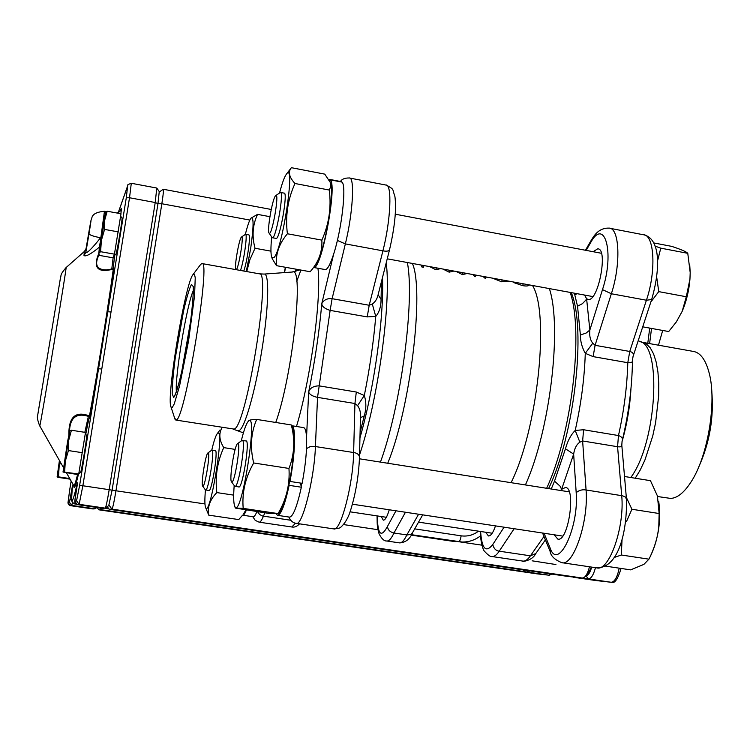 <?xml version="1.0" encoding="UTF-8"?>
<svg xmlns="http://www.w3.org/2000/svg" width="750" height="750" viewBox="0 0 750 750"><rect width="100%" height="100%" fill="white"/><g stroke="black" fill="none" stroke-linecap="round" stroke-linejoin="round"><path stroke-width="1.12" d="M650.794 555.3C658.538 538.341 661.2 520.462 658.762 501.666M605.559 566.138L630.637 569.869L643.913 564.366L648.928 559.163C654.328 548.85 657.609 537.984 658.781 526.547L659.138 513.525L657.422 495.938L650.456 480.675L624.516 476.503M622.069 539.091L621.309 555.009L614.072 557.541M626.325 497.334L631.912 509.259L626.484 521.55M653.653 242.906L671.841 246.403L677.531 248.363C683.325 250.472 686.737 252.122 687.769 253.322L690.197 272.578L689.728 264.862M642.731 326.841L668.7 331.537L676.331 321.928L682.172 311.363C686.4 301.416 688.997 290.653 689.953 279.075L690.197 272.578M655.041 246.112L660.788 248.156L657.534 260.944M174.694 418.303L176.297 419.925C185.091 419.728 211.547 257.475 201.834 263.541L200.588 264.525M193.003 274.584C185.222 282.947 165.975 398.962 171.028 407.034L172.331 407.372L174.262 403.903L179.531 386.128L188.559 340.931L194.569 295.659L195.234 277.772L194.475 274.228L193.003 274.584M642.984 342.422L693.094 351.375C700.275 352.444 705.619 359.597 709.125 372.853C717.009 401.606 707.85 456.694 690.966 482.072C684.066 492.694 677.278 498.141 670.594 498.412L657.6 496.537M711.694 390.3C714.122 417.234 709.706 442.997 698.456 467.587M386.222 262.828C391.416 302.944 378.122 399.966 359.541 454.894M380.447 462.103C400.969 406.163 414.919 300.938 407.362 262.519M387.741 463.256C410.344 408.45 424.491 290.55 412.406 263.447M549.366 288.6C562.284 327.338 550.003 430.734 525.422 484.941M546.638 488.288C571.8 434.334 583.837 331.2 570.15 292.416M532.519 285.506C549.891 313.219 537.769 429.45 511.078 482.681M359.953 437.859C374.156 388.828 384.159 317.034 382.5 277.472M571.266 292.622C586.5 328.5 574.556 435.131 548.578 488.587M495.497 525.891C493.162 532.725 490.809 536.081 488.428 535.959L485.653 532.238M551.241 489.009L554.513 481.144L560.138 486.244L561.619 489.328L560.644 490.491M550.434 552.216L550.191 548.147C557.916 571.434 579.075 527.766 576.188 492.684L573.647 454.106L565.462 448.781C567.638 440.869 570.881 434.756 575.203 430.444L583.603 429.75L582.628 440.972L579.872 442.172C576.591 444.384 574.509 448.369 573.647 454.106L561.619 489.328L565.444 487.481C576.375 487.603 568.341 542.231 557.831 539.119L554.1 534.778M584.559 295.059L586.603 298.753L585.844 300.113L582.366 303.703L577.537 306.216L574.772 294.834L577.087 293.691M593.128 251.7L597.731 248.822C608.494 248.409 598.341 301.95 588.159 299.456L586.603 298.753L589.856 330.028C589.228 335.644 590.194 340.022 592.772 343.181L595.087 345.309L593.128 356.616L585.281 353.316C581.981 347.391 580.35 341.288 580.388 335.006L586.106 333.066L589.856 330.028L602.494 289.622C614.944 252.188 604.425 216.169 590.222 243.384L586.181 250.387M378.131 294.703L381.084 299.466C380.981 306.788 379.2 312.441 375.75 316.425L367.228 316.903L369.206 305.259L372.309 304.041C375.169 302.044 377.091 299.016 378.066 294.947L389.484 249.966M296.381 523.369L333.759 528.9C340.584 532.116 353.222 484.266 353.625 452.531C357.066 453.009 359.025 454.509 359.484 457.031L360.478 416.222C360.656 412.013 359.691 408.497 357.572 405.656L354.938 403.519L356.306 392.025L364.312 395.503C366.366 402.028 366.347 408.844 364.247 415.959L360.45 417.638M405.45 512.241L393.956 533.016L407.4 534.984L410.887 534.272L412.547 532.659L422.719 514.856M381.225 516.516L383.287 520.172C385.162 520.209 387.15 516.75 389.25 509.784M242.597 515.156L242.756 515.203C243.731 515.353 244.941 513.638 246.366 510.066M242.756 515.203L253.172 516.75C254.184 516.9 255.431 515.194 256.903 511.641M284.522 272.587L285.609 267.309M295.566 271.528L296.034 269.184M341.381 181.988L328.969 179.391M313.547 267.478L313.678 267.488C321.319 270.637 337.575 185.4 330.309 179.859L342.019 182.109C346.744 185.634 341.672 229.8 333.628 254.137C330.328 264.291 327.562 269.438 325.331 269.597L325.003 269.541M341.456 181.678L329.747 179.419L329.55 180.403M306.553 437.034C307.087 449.231 305.625 464.662 302.147 483.319L289.941 481.444C295.266 454.547 296.091 425.7 291.778 425.728L303.553 427.613C305.147 427.884 306.141 431.025 306.553 437.034L308.653 392.128C309.806 388.134 313.247 386.044 318.984 385.837L356.306 392.025M276.291 514.087L277.594 515.344C280.988 514.866 284.841 504.872 289.153 485.353L301.359 487.219L300.431 483.056M277.594 515.344L289.519 517.125C293.062 516.666 297.009 506.7 301.359 487.219M243.647 513.684L245.887 510M222.178 427.406C218.616 433.331 219.141 440.062 223.734 447.619C217.266 461.887 214.959 476.878 216.834 492.591C209.944 499.641 207.253 507.169 208.763 515.156L238.734 519.581L242.569 515.194M215.184 450.6L215.316 450.591C218.4 449.925 211.697 492.131 208.959 490.575L205.378 489.862M211.688 450.197L211.997 450.075C215.025 449.4 208.312 491.625 205.631 490.069M208.763 515.156L205.556 507.441C209.747 519.909 224.85 428.794 217.875 433.116L217.303 433.575C215.728 435.6 213.881 441.122 211.762 450.141L207.956 452.934C205.669 453.6 200.7 484.753 202.669 486.131C204.703 489.422 210.862 451.275 208.041 452.897L207.956 452.934M202.669 486.131L205.434 489.947C204.647 499.172 204.694 505.012 205.556 507.441M284.278 272.606L285.384 267.262M246.3 271.491L250.65 248.672C253.772 226.425 253.866 216.263 250.931 218.184L257.55 214.378C252.638 224.709 251.794 236.006 255.019 248.259L249.891 259.688L246.759 271.575M250.931 218.184C249.375 220.294 247.519 225.675 245.363 234.328M276.506 265.669L310.181 271.734L312.488 268.894C319.303 260.184 322.434 250.594 321.853 240.122C328.959 224.288 331.444 207.591 329.316 190.059L330.703 186.591L330.544 182.841L324.769 174.131L291.375 167.691C287.906 171.909 289.106 177.178 294.994 183.497C287.756 199.275 285.225 216.028 287.391 233.766C279.009 243.778 275.391 254.419 276.506 265.669L272.25 258.75L271.837 257.438L273.75 257.766C282.225 251.4 296.044 160.041 286.453 174.094C284.447 176.794 282.15 183.066 279.562 192.928M313.65 267.328L315.825 264.394C323.475 256.959 335.109 193.162 330.609 183.131M286.453 174.094L291.375 167.691M271.697 236.925C270.637 247.772 270.684 254.616 271.837 257.438M278.663 513.919L279.741 512.381C282.731 508.528 285.816 499.247 288.984 484.528L289.762 480.609C294.225 455.175 295.238 438.019 292.809 429.15L291.3 424.959C295.228 439.959 294.45 454.453 288.966 468.441C289.997 484.425 286.369 499.481 278.081 513.591L270.122 513.609L235.341 508.078L243.197 508.387L278.081 513.591M234.188 485.503C233.372 496.181 233.531 503.072 234.684 506.166C240.947 522.488 259.125 407.691 248.119 421.509L248.775 420.628C249.647 419.944 252.281 419.541 256.678 419.409C250.912 432.872 249.919 447.394 253.688 462.975C245.353 477.534 241.856 492.675 243.197 508.387M248.119 421.509C246.075 424.097 243.788 430.575 241.266 440.944M241.828 440.531L246.112 440.944C250.181 440.184 242.466 488.859 238.809 486.975L234.591 486.066M242.297 440.344C246.309 439.575 238.584 488.269 234.984 486.394M276.047 238.406L276.188 238.425C279.806 239.625 288.216 191.747 284.137 193.134L280.575 192.459M275.766 195.591L280.406 192.431C284.419 191.025 276.009 238.931 272.456 237.741L271.959 237.309M243.778 271.041C247.284 261.516 251.081 233.859 248.747 234.9L245.587 234.319M236.25 269.691C238.819 268.116 244.247 234.234 241.472 237.056L245.484 234.3C247.781 233.25 243.966 260.916 240.487 270.45M237.722 443.588L237.6 443.644C234.581 444.637 228.966 479.953 231.534 481.819C234.291 486 241.472 441.572 237.722 443.588M275.484 195.853C272.297 198.994 266.691 232.022 269.147 233.194C271.922 236.653 279.759 191.925 275.728 195.619L275.484 195.853M241.472 237.056L241.312 237.216C238.959 239.438 234.131 267.609 235.762 269.606M555.938 564.544L532.116 560.812M579.872 442.172L575.203 430.444C581.1 404.062 584.466 378.347 585.281 353.316L592.772 343.181M583.603 429.75L618.478 435.544C621.938 436.706 623.137 438.666 622.059 441.412L621.806 445.125C622.069 446.616 620.653 447.15 617.569 446.719L582.628 440.972L586.069 489.984C588.759 521.362 573.413 566.484 561.844 562.688C554.775 559.837 550.866 556.069 550.106 551.381M372.309 304.041L375.75 316.425C373.594 341.925 369.778 368.287 364.312 395.503L357.572 405.647M306.534 448.594L310.012 446.709L314.175 446.353L353.625 452.531L354.938 403.519L317.531 397.369C312.731 396.384 309.769 394.641 308.653 392.128C314.906 361.444 319.284 331.941 321.788 303.628C323.822 299.878 327.262 298.228 332.119 298.688L369.206 305.259L382.922 250.838C390.797 220.275 392.278 183.787 385.903 185.044L349.809 178.078M590.55 241.416C593.044 237.731 597.403 227.737 609.066 228.122C619.566 227.7 621.112 264.394 611.344 293.756L595.087 345.309L629.747 351.459C632.897 352.209 634.003 353.878 633.066 356.447L633.038 356.512M633.056 356.447L632.456 360.159C632.841 362.109 631.294 362.953 627.797 362.709L593.128 356.616M367.228 316.903L330.131 310.387C324.713 308.681 321.928 306.431 321.788 303.628L333.628 254.137M659.138 513.525L631.912 509.259M648.928 559.163L621.309 555.009M682.172 311.363L686.306 296.756L658.753 291.628L650.869 301.95M686.306 296.756L689.953 279.075M687.769 253.322L660.788 248.156M656.7 277.172L658.753 291.628M514.866 282.262L514.669 282.909L513.122 281.944M523.228 283.8L522.656 285.647L514.669 282.909M529.425 284.934C528.609 286.059 526.359 286.294 522.656 285.647M502.2 279.938L501.638 281.794L492.562 278.166M508.772 281.137L501.638 281.794M475.387 275.006L474.891 276.713L472.875 274.547M475.613 275.053L474.891 276.713M476.166 275.156L475.106 276.75M486.009 276.966L485.503 278.653L482.878 276.384M486.234 277.003L485.503 278.653M462.994 272.738L462.441 274.613L456.216 271.491M467.166 273.497L462.441 274.613M449.681 270.291L449.147 272.166L442.941 269.053M453.919 271.069L449.147 272.166M436.331 267.834L435.806 269.719L429.609 266.606M440.634 268.631L435.806 269.719M422.362 265.275L421.894 266.991L421.238 265.069M423.928 265.556L423.45 267.281L421.894 266.991M377.053 515.887C377.175 527.559 377.344 527.194 379.05 533.756C381.609 538.781 384.188 541.2 386.775 541.003C388.931 541.294 391.322 538.631 393.956 533.016C390.038 532.078 387.881 529.884 387.469 526.444L395.963 510.797M253.688 462.975L288.966 468.441M256.678 419.409L291.3 424.959M287.391 233.766L321.853 240.122M294.994 183.497L329.316 190.059M255.019 248.259L270.947 251.156M257.55 214.378L269.906 216.675M223.734 447.619L235.134 449.4M216.834 492.591L233.691 495.131M289.941 481.444L289.762 480.609M289.153 485.353L288.984 484.528M330.309 179.859L329.991 181.303M78.797 473.663L80.541 472.397C81.319 472.884 87.487 435.253 86.597 435.469L85.303 433.716M113.766 255.881L115.847 254.428C116.662 254.531 122.897 217.444 121.969 218.044L120.666 216.206M114 268.247L113.288 269.137C97.734 273.141 92.859 267.975 98.672 253.65M99.009 254.822C94.734 263.644 96.244 268.612 103.519 269.728L106.95 269.906M105.966 507.609L104.7 508.172M68.869 434.691C68.662 416.962 75.525 410.719 89.456 415.959L90.15 416.316L89.728 417.759C89.391 416.456 88.059 421.978 85.744 434.306M99.384 247.153C91.059 253.969 85.931 256.772 84 255.581L84.262 251.784L85.181 250.753L66.047 267.6C68.081 259.847 40.528 425.934 39.769 425.887L63.45 467.559M72.544 485.466L72.581 485.138C70.481 506.428 72.084 505.65 77.381 482.812L74.747 501.197L76.547 500.822L79.631 485.363L107.794 311.784L111.028 311.944L82.866 485.766L109.191 489.684L155.222 202.519L156.778 188.044L131.325 183.281M510.816 570.028L522.994 571.397L524.288 570.056M101.456 508.144L101.016 509.691L98.794 509.803L97.078 507.497M159.338 191.991L163.284 189.262C163.734 189.816 163.256 194.644 161.841 203.747L115.978 490.697C114.122 501.853 112.781 507.994 111.947 509.128L109.125 509.222M567.263 576.347L582.328 578.044L584.128 577.481C586.284 575.841 588.066 572.269 589.472 566.775M109.153 509.269L567.3 576.356L109.162 509.269L107.25 506.672L109.144 509.259M591.487 567.075L587.475 574.622L584.897 576.825M92.944 508.941L95.025 508.809L95.456 507.263M79.631 485.363L82.866 485.766L79.134 504.319L77.259 504.6L102.619 508.313L105.253 508.134C106.069 506.756 107.381 500.606 109.191 489.684L112.097 490.191L108.759 505.556M156.825 188.109L159.244 191.569L157.969 203.644L112.097 490.191M101.784 368.991L98.55 368.756L90.15 416.316L84.966 415.472C74.981 413.747 69.816 419.222 69.469 431.897M85.191 415.509L88.959 416.494L89.747 417.478M118.322 212.541L127.641 185.991L126.291 197.775L107.794 311.784L114.122 268.603L113.288 269.137C107.934 308.466 97.969 369.919 89.456 415.959L89.906 417.403M113.184 268.791L113.259 268.762C106.65 270.009 103.406 270.328 103.519 269.728M86.091 248.503L89.212 230.147L85.838 252.394L89.006 233.812C91.537 218.128 91.603 216.909 89.212 230.166L89.212 230.147C91.153 219.562 90.422 222.15 91.856 217.8C92.625 214.106 96.825 211.941 104.447 211.294L100.875 237.478M84 255.581L85.838 252.394C87.009 254.109 95.325 244.528 100.509 237.769C93.469 236.381 89.634 235.059 89.006 233.812M86.091 248.512L84.262 251.784M595.472 567.666C593.484 575.034 591.084 578.784 588.281 578.916L572.644 576.956M529.669 570.844L528.375 572.184L515.484 570.553M586.275 575.653C588.356 575.241 590.166 572.391 591.694 567.103M107.203 211.228L121.003 213.759L114.441 254.166L100.594 251.7L101.4 240.375L104.569 229.406L104.719 220.069L107.203 211.228L105.497 212.859M118.481 231.919L104.569 229.406M114.441 254.166L113.006 257.822L99.356 255.394L98.812 253.35L100.594 251.7M101.4 240.375L98.812 253.35L99.525 246.141L105.478 212.878L101.4 240.375M69.722 478.547L58.491 476.869L59.091 467.353L60.366 462.159M70.069 479.156L57.909 477.338L57.15 476.944L58.491 476.869M60.075 461.644L57.113 476.916L59.419 460.5M64.631 471.881L65.334 461.081L68.438 450.572L68.747 440.175L71.428 430.238L69.825 430.659L67.547 441.759L63.028 471.966L78.731 474L77.784 474.572L63.047 472.059M71.428 430.238L85.491 432.431L78.731 474M82.622 452.738L68.438 450.572M69.825 430.669L65.334 461.081L63.028 471.966M658.472 345.188L662.391 331.537M173.681 397.575L172.181 393.731C172.2 385.763 173.194 374.053 175.172 358.594L183.544 311.025C186.675 297.516 189.309 288.637 191.456 284.409L193.266 286.594C193.463 293.812 192.553 305.531 190.538 321.769L181.603 372.328C178.322 386.072 175.688 394.491 173.681 397.575M193.35 290.531C186.956 303.656 174.637 377.297 176.409 391.772M317.944 268.256C321.731 296.85 310.725 379.097 296.484 426.478M296.737 281.297L300.919 270.066M275.756 422.466C292.706 375.422 304.434 264.769 292.322 272.025L264.413 274.059M175.809 420.047L233.934 429.075C246.037 429.403 272.091 268.369 259.097 273.778L202.106 263.588M259.481 273.844L264.113 274.078C269.522 272.522 268.828 306.797 262.003 349.256C255.253 391.688 244.453 429.103 239.034 430.556L237.919 430.509M630.947 388.884C629.934 406.866 626.944 424.537 621.975 441.881M640.931 341.953L646.341 343.912L650.278 347.85L653.597 353.962L656.184 362.091L657.928 372.019L658.772 383.428L658.659 395.963L655.603 422.662L652.762 435.928L644.934 459.994L640.237 470.006L635.222 478.228M630.788 477.516C656.747 443.119 662.316 344.878 639.384 341.25L638.203 340.697M651.647 299.559L646.416 300.225C656.438 271.05 654.422 234.441 643.322 234.741L610.078 228.319M576.188 492.684C579 490.256 582.3 489.356 586.069 489.984L622.706 495.825L625.359 497.034L626.466 499.134C627.188 528.375 619.837 567.891 596.841 567.872C609.113 571.763 624.872 526.922 621.703 495.619L617.569 446.719L618.478 435.544C624.028 410.691 627.131 386.409 627.797 362.709L629.747 351.459L646.416 300.225L611.353 293.756L602.494 289.622M554.513 481.144L565.462 448.781M580.388 335.006L577.537 306.216M574.772 294.834L574.237 293.166M264.825 512.822L263.438 516.197C261.722 520.35 260.269 522.337 259.078 522.159L291.797 526.987L295.575 523.209M257.541 511.734L259.65 514.547L262.491 515.991L290.766 520.256M340.481 181.481C341.878 179.1 344.803 177.928 349.275 177.975C354.966 176.578 352.95 213.131 345.356 243.9L332.119 298.688L330.131 310.387L317.531 397.369L315.422 446.494C314.456 478.284 302.306 526.462 296.297 523.35C293.1 523.013 290.606 520.903 288.806 517.013M381.412 281.747L381.084 299.466M364.247 415.959L360.084 432.441M480.6 531.478C481.8 548.85 485.85 553.2 492.759 544.528C493.744 548.522 495.9 550.744 499.219 551.184C496.622 555.084 494.194 556.856 491.916 556.519C490.706 557.034 488.231 555.291 484.5 551.297C482.719 549.769 480.328 540.094 480.272 531.431M535.434 554.062C532.172 560.869 521.25 561.975 522.75 561.075C525.169 561.431 527.728 559.678 530.428 555.825M543.975 536.456L530.428 555.816L535.772 553.556L545.391 539.906M386.531 185.175C394.734 190.013 391.931 188.053 394.95 196.678C396.544 209.625 394.725 227.391 389.484 249.956C388.556 251.203 386.372 251.494 382.922 250.838L345.356 243.9L337.369 240.422M386.775 541.003L399.478 542.878C401.709 543.178 404.156 540.525 406.847 534.928L418.584 514.228M377.259 515.916C377.7 534.694 381.103 538.2 387.469 526.444M301.116 486.122L301.697 483.244M544.059 533.25L550.191 548.147M590.222 243.384L590.559 241.416L585.459 250.247M514.153 528.722L499.219 551.184L530.428 555.816M492.759 544.528L504.094 527.194M455.222 541.603L411.281 535.125L453.441 541.397M414.703 528.881L461.147 535.837C460.547 539.466 459.741 541.425 458.719 541.725L460.228 541.912M480.478 535.894C475.012 540.103 468.844 542.147 461.991 542.016L411.516 534.703M461.147 535.837C467.541 536.672 473.325 535.116 478.491 531.159M75.15 503.222L74.503 503.888L72.159 502.097C72.094 498.872 70.781 507.328 72.553 485.278L69.478 502.303L68.053 502.603L69.741 489.609L67.969 502.856C68.231 504.253 69 505.181 70.284 505.631L92.962 508.95L70.294 505.631L68.053 502.603M77.438 483.722L77.381 482.812M114.731 255.206L113.119 268.809M111.769 269.156L113.166 257.409M60.422 278.119L37.772 414.806L60.422 278.119M73.875 485.897L73.987 485.662C74.634 485.363 75.825 481.659 77.569 474.544M78.478 474.159C75.534 486.403 73.969 490.237 73.781 485.653M120.591 210.206C121.434 207.112 121.537 208.294 120.909 213.741M71.137 481.031L69.741 489.609L71.137 481.022M510.9 570.047L98.803 509.803L97.106 507.506M249.844 220.059L161.841 203.747L157.95 203.756M481.95 545.175L459.862 541.884M377.953 529.697L343.584 524.578M204.966 503.944L112.097 490.209M582.328 578.044L111.947 509.128L109.022 505.163M522.994 571.397L101.016 509.691L99.675 507.881M72.412 502.547L71.784 505.416L95.025 508.809M69.478 502.303L71.784 505.416L70.294 505.631M76.547 500.822L79.134 504.319L105.225 508.144M127.641 185.991L127.763 185.512C126.938 185.156 128.119 184.406 131.297 183.272L129.525 197.756L155.222 202.519L157.969 203.644M126.291 197.775L129.525 197.756L111.028 311.944M95.044 508.8L96.862 507.469M84.834 432.328L88.388 416.306M74.747 501.197L77.259 504.6C75.825 503.944 74.981 503.034 74.709 501.872L77.55 482.831M72.197 489.075L71.728 489.028M71.681 499.781L70.013 499.575M647.784 343.275L649.716 328.106M595.444 580.481L573.094 577.209L611.213 582.272L588.281 578.916L586.069 575.822M621.066 568.444C617.803 579.309 614.559 583.931 611.353 582.291L611.213 582.272C614.625 581.934 617.297 577.238 619.219 568.172M536.316 573.759L549.084 575.212L528.375 572.184L527.147 570.478M551.812 574.087L549.206 575.231L550.425 573.881M536.559 573.787L516.019 570.619M193.294 286.922L193.341 291.741C192.656 306.169 190.594 323.512 187.144 343.744C183.628 364.106 180.066 380.044 176.475 391.575L174.947 395.363M292.697 271.997L299.869 269.878M233.259 429.169L243.403 432.872M171.028 407.034L174.984 419.194M193.059 274.509L200.738 264.337M352.416 504.197L562.697 536.081M359.438 458.794L569.222 491.841M350.034 511.819L386.372 517.294M418.556 522.141L492.197 533.231M598.228 248.916L597.731 248.822M313.678 267.488L325.331 269.597M211.997 450.075L215.316 450.591M217.303 433.575L219.928 430.041M234.684 506.166L235.322 508.078M272.456 237.741L276.188 238.425M387.234 258.825L592.8 296.569M395.306 214.209L601.397 253.275M231.534 481.819L234.694 486.216M237.6 443.644L241.969 440.428M269.147 233.194L272.175 237.628M632.456 360.741C632.137 386.728 628.734 413.372 622.238 440.691M412.772 532.228C410.034 539.062 405.6 542.616 399.478 542.878M299.55 523.837C297.047 526.472 294.469 527.522 291.797 526.987M252.759 516.684L255.225 520.359L259.078 522.159M359.494 457.031C358.772 475.2 355.922 492.562 350.944 509.109C348.75 516.928 345.403 522.928 340.894 527.109C340.387 528 338.006 528.591 333.759 528.9M626.438 498.722L621.844 445.566M550.116 551.428L542.569 533.025M651.675 299.484C660.037 270.469 661.125 239.887 644.484 234.975M633.263 355.828L651.619 299.644M522.75 561.075L491.916 556.519M596.841 567.872L562.013 562.706M66.037 267.609C59.278 275.578 61.631 275.278 60.525 277.566L37.603 415.716C36.919 417.009 37.622 420.431 39.712 425.991M74.55 503.897L75.994 504.103M66.487 472.875L73.725 485.55M510.834 570.037L98.794 509.803M271.238 209.466L163.331 189.272M108.9 508.922L105.038 508.359M524.784 570.131L523.594 571.125M77.259 504.6L102.619 508.313M108.788 505.547L105.281 508.106M96.872 507.469L95.034 508.8M104.475 211.294L106.556 211.678M117.066 213.038C119.803 211.631 121.022 210.591 120.722 209.897L120.703 209.953M86.081 248.503L85.172 250.772M118.266 212.569L127.763 185.512M536.344 573.759L516.131 570.806M595.613 580.5L611.231 582.272M536.531 573.787L549.103 575.212M649.612 343.603L651.534 328.434"/></g></svg>
